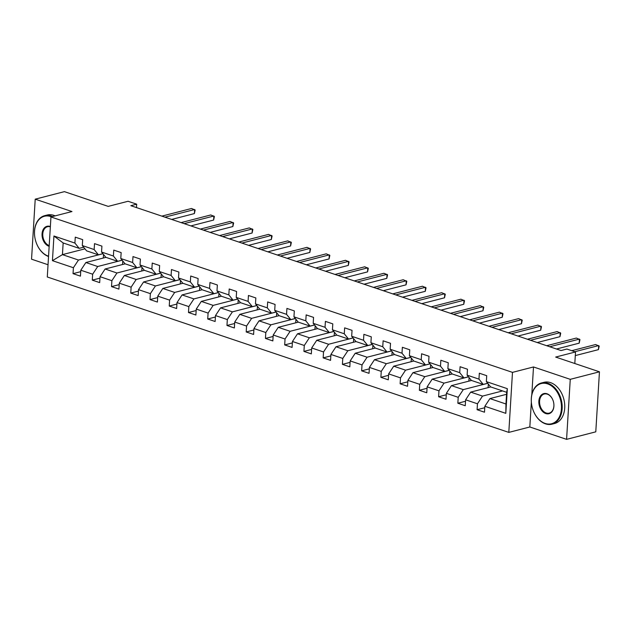 <?xml version="1.0" encoding="UTF-8"?>
<svg xmlns="http://www.w3.org/2000/svg" width="631" height="631" viewBox="0 0 631 631"><rect width="100%" height="100%" fill="white"/><g stroke="black" fill="none" stroke-linecap="round" stroke-linejoin="round"><path stroke-width="0.95" d="M566.583 439.357L595.782 431.833L599.45 371.809L570.258 379.334L533.503 366.958L512.482 372.369L508.807 432.393L529.827 426.982L566.583 439.357L570.258 379.334M512.482 372.369L50.953 216.954L47.286 276.977L508.807 432.393M50.953 216.954L71.973 211.543L35.218 199.167L31.55 259.191L48.035 264.736M35.218 199.167L64.417 191.643L108.201 206.384L128.054 201.273L136.69 204.184L130.846 205.682L561.046 350.552L566.883 349.046L575.519 351.956L555.666 357.067L599.45 371.809M506.543 394.304L489.924 398.587L505.952 403.99L506.669 392.308L490.634 386.906L486.359 381.621L486.722 375.697L479.323 373.205L478.961 379.128L467.121 375.145L467.484 369.222L460.086 366.729L459.723 372.653L447.884 368.662L448.239 362.738L440.84 360.254L440.477 366.169L428.638 362.186L429.001 356.263L421.603 353.77L421.24 359.694L409.401 355.703L409.764 349.787L402.365 347.295L402.002 353.21L390.155 349.227L390.518 343.303L383.12 340.811L382.757 346.734L370.918 342.743L371.28 336.828L363.882 334.335L363.519 340.259L351.68 336.268L352.043 330.344L344.636 327.852L344.274 333.775L332.434 329.792L332.797 323.869L325.399 321.376L325.036 327.3L313.197 323.309L313.56 317.385L306.161 314.893L305.798 320.816L293.959 316.833L294.322 310.909L286.916 308.417L286.553 314.341L274.714 310.349L275.077 304.434L267.678 301.941L267.315 307.857L255.476 303.874L255.839 297.95L248.44 295.458L248.078 301.381L236.239 297.39L236.593 291.475L229.195 288.982L228.832 294.898L216.993 290.915L217.356 284.991L209.957 282.499L209.595 288.422L197.755 284.439L198.118 278.516L190.712 276.023L190.357 281.947L178.51 277.955L178.873 272.032L171.474 269.54L171.111 275.463L159.272 271.48L159.635 265.556L152.237 263.064L151.874 268.987L140.035 264.996L140.397 259.073L132.991 256.588L132.628 262.504L120.789 258.521L121.152 252.597L113.754 250.105L113.391 256.028L101.552 252.037L101.914 246.122L94.516 243.629L94.153 249.545L82.314 245.562L82.677 239.638L75.27 237.146L74.908 243.069L53.943 236.01L52.436 260.666L62.437 254.632L78.473 260.035L102.924 253.733M486.359 381.621L507.332 388.68L505.817 413.344L484.853 406.277L484.49 412.201L477.091 409.708L484.766 407.736M52.436 260.666L73.401 267.725L73.038 273.649L80.437 276.141L80.8 270.218L92.647 274.209L92.284 280.125L99.682 282.617L100.045 276.701L111.884 280.685L111.521 286.608L118.92 289.101L119.283 283.177L131.122 287.168L130.759 293.084L138.165 295.576L138.52 289.661L150.367 293.644L150.004 299.567L157.403 302.06L157.766 296.136L169.605 300.119L169.242 306.043L176.641 308.535L177.003 302.612L188.843 306.603L188.48 312.526L195.886 315.019L196.249 309.095L208.088 313.079L207.725 319.002L215.124 321.495L215.486 315.571L227.326 319.562L226.963 325.478L234.361 327.97L234.724 322.055L246.563 326.038L246.208 331.961L253.607 334.454L253.97 328.53L265.809 332.521L265.446 338.437L272.844 340.929L273.207 335.014L285.046 338.997L284.684 344.92L292.082 347.413L292.445 341.489L304.292 345.48L303.929 351.396L311.328 353.888L311.69 347.965L323.529 351.956L323.167 357.88L330.565 360.372L330.928 354.448L342.767 358.432L342.404 364.355L349.811 366.848L350.166 360.924L362.013 364.915L361.65 370.839L369.048 373.323L369.411 367.408L381.25 371.391L380.887 377.314L388.286 379.807L388.649 373.883L400.488 377.874L400.125 383.79L407.531 386.282L407.894 380.367L419.733 384.35L419.37 390.274L426.769 392.766L427.132 386.842L438.971 390.834L438.608 396.749L446.007 399.242L446.369 393.326L458.209 397.309L457.854 403.233L465.252 405.725L465.615 399.802L477.454 403.785L477.091 409.708M467.121 375.145L471.396 380.43L483.236 384.413L487.692 383.269M502.576 390.928L482.518 396.094L470.679 392.111L490.737 386.945M483.236 384.413L478.961 379.128M477.454 403.785L482.518 396.094M465.615 399.802L470.679 392.111M447.884 368.662L452.151 373.946L463.998 377.937L468.454 376.786M487.731 383.317L463.28 389.619L451.441 385.628L471.499 380.461M463.998 377.937L459.723 372.653M458.209 397.309L463.28 389.619M446.369 393.326L451.441 385.628M428.638 362.186L432.913 367.471L444.752 371.454L449.209 370.31M468.494 376.841L444.043 383.135L432.203 379.152L452.261 373.986M444.752 371.454L440.477 366.169M438.971 390.834L444.043 383.135M427.132 386.842L432.203 379.152M409.401 355.703L413.676 360.987L425.515 364.978L429.971 363.827M449.248 370.358L424.797 376.66L412.958 372.669L433.016 367.502M425.515 364.978L421.24 359.694M419.733 384.35L424.797 376.66M407.894 380.367L412.958 372.669M390.155 349.227L394.43 354.512L406.277 358.503L410.734 357.351M430.011 363.882L405.559 370.176L393.72 366.193L413.778 361.027M406.277 358.503L402.002 353.21M400.488 377.874L405.559 370.176M388.649 373.883L393.72 366.193M370.918 342.743L375.193 348.036L387.032 352.019L391.488 350.875M410.773 357.398L386.322 363.701L374.475 359.709L394.533 354.543M387.032 352.019L382.757 346.734M381.25 371.391L386.322 363.701M369.411 367.408L374.475 359.709M351.68 336.268L355.955 341.552L367.794 345.543L372.251 344.392M391.528 350.923L367.076 357.225L355.237 353.234L375.295 348.067M367.794 345.543L363.519 340.259M362.013 364.915L367.076 357.225M350.166 360.924L355.237 353.234M332.434 329.792L336.709 335.077L348.549 339.06L353.005 337.916M372.29 344.447L347.839 350.741L336 346.758L356.058 341.592M348.549 339.06L344.274 333.775M342.767 358.432L347.839 350.741M330.928 354.448L336 346.758M313.197 323.309L317.472 328.593L329.311 332.584L333.767 331.433M353.052 337.964L328.593 344.266L316.754 340.275L336.812 335.108M329.311 332.584L325.036 327.3M323.529 351.956L328.593 344.266M311.69 347.965L316.754 340.275M293.959 316.833L298.234 322.118L310.073 326.101L314.53 324.957M333.807 331.488L309.356 337.782L297.516 333.799L317.574 328.633M310.073 326.101L305.798 320.816M304.292 345.48L309.356 337.782M292.445 341.489L297.516 333.799M274.714 310.349L278.989 315.634L290.828 319.625L295.284 318.474M314.569 325.004L290.118 331.307L278.279 327.315L298.337 322.149M290.828 319.625L286.553 314.341M285.046 338.997L290.118 331.307M273.207 335.014L278.279 327.315M255.476 303.874L259.751 309.158L271.59 313.142L276.047 311.998M295.332 318.529L270.873 324.823L259.033 320.84L279.091 315.674M271.59 313.142L267.315 307.857M265.809 332.521L270.873 324.823M253.97 328.53L259.033 320.84M236.239 297.39L240.506 302.683L252.353 306.666L256.809 305.522M276.086 312.045L251.635 318.347L239.796 314.356L259.854 309.19M252.353 306.666L248.078 301.381M246.563 326.038L251.635 318.347M234.724 322.055L239.796 314.356M216.993 290.915L221.268 296.199L233.107 300.19L237.564 299.039M256.849 305.57L232.397 311.864L220.558 307.881L240.616 302.714M233.107 300.19L228.832 294.898M227.326 319.562L232.397 311.864M215.486 315.571L220.558 307.881M197.755 284.439L202.03 289.724L213.87 293.707L218.326 292.563M237.603 299.094L213.152 305.388L201.313 301.405L221.371 296.239M213.87 293.707L209.595 288.422M208.088 313.079L213.152 305.388M196.249 309.095L201.313 301.405M178.51 277.955L182.785 283.24L194.624 287.231L199.088 286.08M218.365 292.61L193.914 298.913L182.075 294.922L202.133 289.755M194.624 287.231L190.357 281.947M188.843 306.603L193.914 298.913M177.003 302.612L182.075 294.922M159.272 271.48L163.547 276.764L175.386 280.748L179.843 279.604M199.128 286.135L174.677 292.429L162.83 288.446L182.887 283.28M175.386 280.748L171.111 275.463M169.605 300.119L174.677 292.429M157.766 296.136L162.83 288.446M140.035 264.996L144.31 270.281L156.149 274.272L160.605 273.12M179.882 279.651L155.431 285.953L143.592 281.962L163.65 276.796M156.149 274.272L151.874 268.987M150.367 293.644L155.431 285.953M138.52 289.661L143.592 281.962M120.789 258.521L125.064 263.805L136.903 267.789L141.36 266.645M160.645 273.176L136.193 279.47L124.354 275.487L144.412 270.32M136.903 267.789L132.628 262.504M131.122 287.168L136.193 279.47M119.283 283.177L124.354 275.487M101.552 252.037L105.827 257.322L117.666 261.313L122.122 260.161M141.407 266.692L116.948 272.994L105.109 269.003L125.167 263.837M117.666 261.313L113.391 256.028M111.884 280.685L116.948 272.994M100.045 276.701L105.109 269.003M82.314 245.562L86.589 250.846L98.428 254.837L102.885 253.686M122.162 260.217L97.71 266.511L85.871 262.528L105.929 257.361M98.428 254.837L94.153 249.545M92.647 274.209L97.71 266.511M80.8 270.218L85.871 262.528M53.943 236.01L63.155 242.959L79.183 248.354L83.639 247.21M84.956 248.835L62.437 254.632L63.155 242.959M79.183 248.354L74.908 243.069M73.401 267.725L78.473 260.035M574.809 363.511L575.519 351.956M136.477 207.583L136.69 204.184M505.817 413.344L505.952 403.99M506.669 392.308L507.332 388.68M484.853 406.277L489.924 398.587M73.038 273.649L80.713 271.669M103.303 258.04L103.523 254.474M122.548 264.515L122.761 260.958M92.284 280.125L99.95 278.153M141.786 270.991L142.007 267.434M111.521 286.608L119.196 284.628M161.023 277.474L161.244 273.917M130.759 293.084L138.434 291.112M180.269 283.95L180.482 280.393M150.004 299.567L157.679 297.587M199.506 290.434L199.727 286.876M169.242 306.043L176.917 304.071M218.752 296.909L218.965 293.352M188.48 312.526L196.154 310.547M237.99 303.393L238.202 299.828M207.725 319.002L215.4 317.022M257.227 309.868L257.448 306.311M226.963 325.478L234.637 323.506M276.473 316.352L276.686 312.787M246.208 331.961L253.875 329.981M295.71 322.827L295.931 319.27M265.446 338.437L273.12 336.465M314.948 329.303L315.169 325.746M284.684 344.92L292.358 342.941M334.193 335.787L334.406 332.229M303.929 351.396L311.604 349.424M353.431 342.262L353.652 338.705M323.167 357.88L330.841 355.9M372.669 348.746L372.889 345.189M342.404 364.355L350.079 362.383M391.914 355.221L392.127 351.664M361.65 370.839L369.324 368.859M411.152 361.705L411.373 358.14M380.887 377.314L388.562 375.335M430.397 368.181L430.61 364.623M400.125 383.79L407.8 381.818M449.635 374.656L449.848 371.099M419.37 390.274L427.045 388.294M468.872 381.14L469.093 377.583M438.608 396.749L446.283 394.777M488.118 387.615L488.331 384.058M457.854 403.233L465.52 401.253M533.503 366.958L531.799 394.769M531.349 402.152L529.827 426.982M171.656 219.43L194.387 213.578L194.632 209.516L164.943 217.167M194.387 213.578L195.153 210.028L191.548 208.482L161.859 216.125M51.474 216.819A20.76 14.639 -104.4 0 0 50.796 216.575A20.76 14.639 -104.4 0 0 34.965 238.053A20.76 14.639 -104.4 0 0 35.975 241.949A20.76 14.639 -104.4 0 0 48.374 256.154A20.76 14.639 -104.4 0 0 48.555 256.218M48.54 256.501A21.265 15.002 75.6 0 1 35.991 241.996A21.265 15.002 75.6 0 1 35.983 241.973M34.965 238.021A21.265 15.002 75.6 0 1 34.957 237.997A21.265 15.002 75.6 0 1 44.627 215.676A21.265 15.002 75.6 0 1 51.174 215.999A21.265 15.002 75.6 0 1 52.554 216.543M49.163 246.319A10.38 7.32 75.6 0 1 48.981 246.264A10.38 7.32 75.6 0 1 42.056 233.833A10.38 7.32 75.6 0 1 50.188 226.466A10.38 7.32 75.6 0 1 50.37 226.537M44.627 215.676L47.199 215.021A21.265 15.002 75.6 0 1 53.745 215.337A21.265 15.002 75.6 0 1 55.118 215.881M50.354 226.813A9.867 6.965 -104.4 0 0 47.475 226.718A9.867 6.965 -104.4 0 0 42.813 235.82A9.867 6.965 -104.4 0 0 49.202 245.633M547.59 383.869A20.76 14.639 -104.4 0 0 531.767 405.339A20.76 14.639 -104.4 0 0 532.769 409.243A20.76 14.639 -104.4 0 0 545.168 423.448A20.76 14.639 -104.4 0 0 561.432 408.722A20.76 14.639 -104.4 0 0 547.59 383.869M531.767 405.339L531.759 405.291A21.265 15.002 75.6 0 1 531.759 405.291A21.265 15.002 75.6 0 1 541.43 382.97A21.265 15.002 75.6 0 1 547.976 383.293A21.265 15.002 75.6 0 1 562.055 404.313A21.265 15.002 75.6 0 1 552.038 424.166A21.265 15.002 75.6 0 1 545.492 423.851A21.265 15.002 75.6 0 1 532.785 409.29A21.265 15.002 75.6 0 1 532.777 409.267M546.99 393.76A10.38 7.32 75.6 0 1 553.19 400.866A10.38 7.32 75.6 0 1 553.687 402.815A10.38 7.32 75.6 0 1 545.776 413.557A10.38 7.32 75.6 0 1 538.858 401.127A10.38 7.32 75.6 0 1 546.99 393.76M553.198 400.89A9.867 6.965 -104.4 0 0 547.306 394.162A9.867 6.965 -104.4 0 0 544.269 394.012A9.867 6.965 -104.4 0 0 539.623 403.225A9.867 6.965 -104.4 0 0 546.154 412.982A9.867 6.965 -104.4 0 0 549.191 413.124A9.867 6.965 -104.4 0 0 553.687 402.791M541.43 382.97L544.001 382.315A21.265 15.002 75.6 0 1 550.54 382.631A21.265 15.002 75.6 0 1 564.627 403.651A21.265 15.002 75.6 0 1 554.61 423.504L552.038 424.166M190.901 225.906L213.625 220.053L213.877 215.999L184.181 223.642M213.625 220.053L214.39 216.512L210.793 214.958L181.097 222.609M210.139 232.389L232.863 226.529L233.115 222.475L203.427 230.126M232.863 226.529L233.636 222.988L230.031 221.442L200.343 229.085M229.376 238.865L252.108 233.013L252.353 228.958L222.664 236.601M252.108 233.013L252.873 229.471L249.269 227.917L219.58 235.568M248.622 245.341L271.346 239.488L271.598 235.434L241.902 243.085M271.346 239.488L272.111 235.947L268.514 234.393L238.818 242.044M267.86 251.824L290.591 245.972L290.836 241.91L261.147 249.56M290.591 245.972L291.356 242.43L287.752 240.876L258.063 248.519M287.105 258.3L309.829 252.447L310.073 248.393L280.385 256.044M309.829 252.447L310.594 248.906L306.989 247.352L277.301 255.003M306.343 264.783L329.066 258.931L329.319 254.869L299.622 262.52M329.066 258.931L329.832 255.389L326.235 253.836L296.538 261.479M325.58 271.259L348.312 265.406L348.557 261.352L318.868 268.995M348.312 265.406L349.077 261.865L345.472 260.311L315.784 267.962M344.826 277.743L367.55 271.882L367.794 267.828L338.106 275.479M367.55 271.882L368.315 268.341L364.71 266.795L335.022 274.438M364.063 284.218L386.787 278.366L387.04 274.311L357.343 281.954M386.787 278.366L387.56 274.824L383.956 273.27L354.267 280.921M383.301 290.694L406.033 284.841L406.277 280.787L376.589 288.438M406.033 284.841L406.798 281.3L403.193 279.746L373.505 287.397M402.546 297.177L425.27 291.325L425.523 287.271L395.826 294.914M425.27 291.325L426.035 287.783L422.439 286.229L392.742 293.88M421.784 303.653L444.508 297.8L444.76 293.746L415.072 301.397M444.508 297.8L445.281 294.259L441.676 292.705L411.988 300.356M441.022 310.136L463.753 304.284L463.998 300.222L434.309 307.873M463.753 304.284L464.519 300.742L460.914 299.189L431.225 306.832M460.267 316.612L482.991 310.76L483.243 306.705L453.547 314.348M482.991 310.76L483.756 307.218L480.159 305.664L450.463 313.315M479.505 323.096L502.237 317.243L502.481 313.181L472.793 320.832M502.237 317.243L503.002 313.694L499.397 312.148L469.709 319.791M498.75 329.571L521.474 323.719L521.719 319.665L492.03 327.308M521.474 323.719L522.239 320.177L518.635 318.623L488.946 326.274M517.988 336.055L540.712 330.194L540.964 326.14L511.268 333.791M540.712 330.194L541.477 326.653L537.88 325.107L508.184 332.75M537.226 342.53L559.957 336.678L560.202 332.624L530.513 340.267M559.957 336.678L560.722 333.136L557.118 331.583L527.429 339.233M556.471 349.006L579.195 343.154L579.439 339.099L549.751 346.75M579.195 343.154L579.96 339.612L576.363 338.058L546.667 345.709M575.298 355.592L598.433 349.637L598.685 345.575L574.833 351.719M598.433 349.637L599.205 346.096L595.601 344.542L571.749 350.686"/></g></svg>

